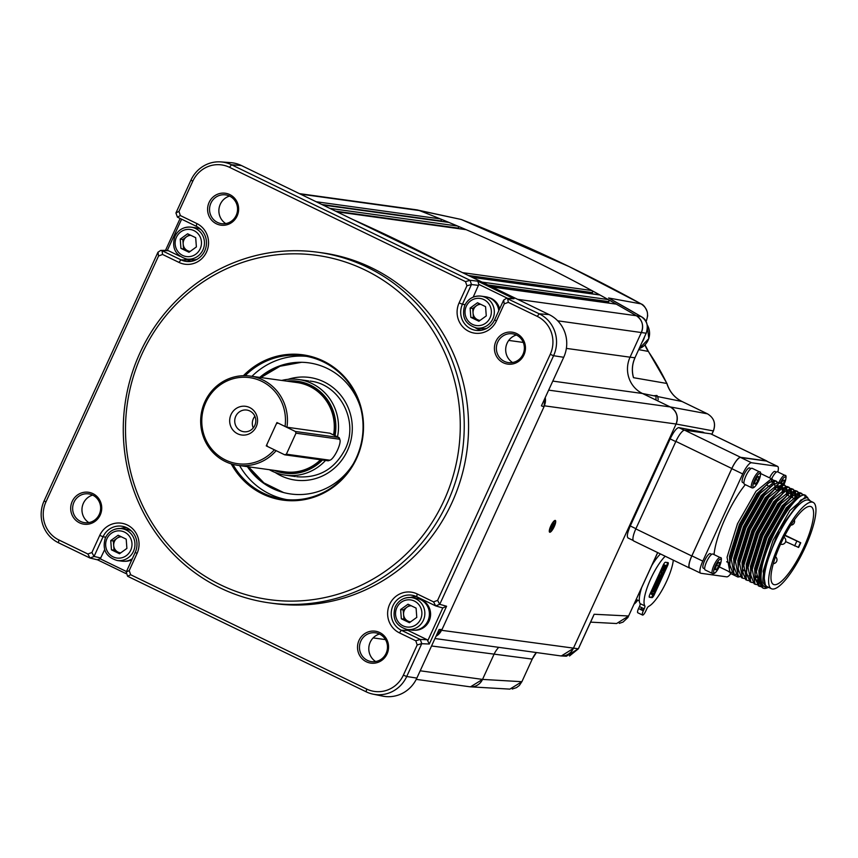 <?xml version="1.0" encoding="UTF-8"?>
<svg xmlns="http://www.w3.org/2000/svg" width="858" height="858" viewBox="0 0 858 858"><rect width="100%" height="100%" fill="white"/><g stroke="black" fill="none" stroke-linecap="round" stroke-linejoin="round"><path stroke-width="1.29" d="M276.158 450.664A45.056 43.361 97.9 0 1 237.891 465.347A45.056 43.361 97.9 0 1 204.89 401.748A45.056 43.361 97.9 0 1 250.225 376.083A45.056 43.361 97.9 0 1 286.926 427.23L330.008 433.236M274.356 470.388A46.418 44.67 -82.1 0 0 322.436 460.027M325.514 460.456A48.273 46.461 97.9 0 1 285.414 475.16A48.273 46.461 97.9 0 1 269.337 469.691M231.038 414.553A14.479 13.943 97.9 0 1 249.635 407.529A14.479 13.943 97.9 0 1 256.21 426.748A14.479 13.943 97.9 0 1 237.612 433.783A14.479 13.943 97.9 0 1 231.038 414.553M254.783 425.493A10.939 10.532 -82.1 0 0 246.772 410.049A10.939 10.532 -82.1 0 0 235.757 416.28A10.939 10.532 -82.1 0 0 243.769 431.724A10.939 10.532 -82.1 0 0 254.783 425.493M254.869 416.269A10.939 10.532 -82.1 0 0 253.26 427.928M276.941 422.544L285.038 426.458A43.447 41.817 -82.1 0 0 236.186 378.013A43.447 41.817 -82.1 0 0 206.928 441.924A43.447 41.817 -82.1 0 0 274.356 449.796L266.259 445.87L276.941 422.544M281.671 380.437A48.273 46.461 97.9 0 1 298.638 379.526A48.273 46.461 97.9 0 1 337.505 436.872M335.038 435.671A46.418 44.67 -82.1 0 0 286.701 381.124M286.926 427.23L285.038 426.458M658.183 399.635A4.022 1.062 84.7 0 0 656.735 395.484A4.022 1.062 84.7 0 0 656.027 399.335M550.75 526.083A6.521 1.684 115.8 0 0 549.356 531.778A6.521 1.684 115.8 0 0 554.257 526.565A6.521 1.684 115.8 0 0 554.836 520.484A6.521 1.684 115.8 0 0 550.75 526.083M436.014 636.228A12.87 12.387 -82.1 0 0 441.484 630.298L441.859 629.482M543.854 406.703L544.272 405.802A12.87 12.387 -82.1 0 0 545.227 397.683M441.891 262.645A1609.018 1548.733 -82.1 0 0 353.099 219.637M299.399 193.629L416.602 209.824A12.87 12.387 97.9 0 1 419.294 210.532A1609.018 1548.733 97.9 0 1 440.326 218.897A1.609 1.544 -82.1 0 1 441.184 220.978L441.098 221.3M458.311 228.539L458.408 228.142A1.609 1.544 -82.1 0 0 457.582 226.029A1609.018 1548.733 97.9 0 0 448.959 222.436A1.609 1.544 -82.1 0 0 448.595 222.34L322.758 204.944M468.672 275.622L592.438 292.621A1.609 1.544 -82.1 0 0 591.763 290.519A1609.018 1548.733 97.9 0 0 466.173 229.687A1.609 1.544 -82.1 0 0 465.797 229.579L336.808 211.744M592.385 292.717L592.267 293.844M608.644 302.971A1.609 1.544 -82.1 0 1 608.73 301.812L608.815 301.641A1.609 1.544 97.9 0 0 608.161 299.549A1609.018 1548.733 97.9 0 0 599.967 295.002A1.609 1.544 -82.1 0 0 599.452 294.83L471.943 277.209M491.795 286.819L616.312 304.14L492.106 286.969M616.312 304.14A1609.018 1548.733 97.9 0 1 636.422 315.744A12.87 12.387 97.9 0 1 641.409 332.378L630.051 357.185A27.349 26.33 -82.1 0 0 642.481 393.5L670.227 406.939A12.87 12.387 97.9 0 1 676.083 424.024L573.294 648.519A12.87 12.387 97.9 0 1 560.349 655.855L434.963 638.524M469.487 686.722L470.516 686.829L482.528 679.407L493.886 654.6A27.349 26.33 -82.1 0 1 498.712 647.329A27.349 26.33 -82.1 0 0 493.886 654.6L482.528 679.407A12.87 12.387 97.9 0 1 469.573 686.743L416.227 679.364M731.831 468.5L675.879 441.398L635.821 528.893A12.87 3.335 -64.2 0 1 635.917 528.689L675.782 441.613A12.87 3.335 -64.2 0 1 675.879 441.398A12.87 3.335 -64.2 0 1 684.673 430.212L740.626 457.314A12.87 3.335 115.8 0 0 731.831 468.5L691.773 555.995A12.87 3.335 115.8 0 0 689.617 568.06A12.87 3.335 115.8 0 0 689.886 568.135L690.304 568.2M628.249 538.009C626.555 537.129 627.219 533.108 630.276 525.954L670.141 438.878C673.616 431.778 676.501 428.013 678.796 427.606L702.938 432.185M666.923 383.655L666.859 383.462A255.33 245.763 -82.1 0 0 648.305 351.415L638.674 349.624M633.183 376.351L633.59 377.702L666.859 383.462A29.998 28.872 -82.1 0 0 682.024 401.501L657.582 396.557M634.974 357.711L646.181 333.236C648.755 326.287 647.093 320.742 641.183 316.602L636.422 315.744C642.256 319.916 643.918 325.45 641.409 332.378L630.051 357.185L634.952 357.765A27.692 26.652 -82.1 0 0 633.451 377.552L633.032 375.911M557.7 320.806L646.246 333.226C648.519 325.128 646.846 319.594 641.226 316.613L641.183 316.602A1608.675 1548.411 -82.1 0 0 608.569 297.983L641.098 303.893A1606.369 1546.191 -82.1 0 0 569.186 266.634A1606.369 1546.191 -82.1 0 0 461.229 219.476L416.505 209.813M566.366 348.391L630.051 357.185A27.349 26.33 -82.1 0 0 642.481 393.5L552.82 381.102M560.231 655.834L561.346 655.952L573.294 648.519L676.083 424.024C678.592 416.645 676.64 410.95 670.237 406.939L642.481 393.5L656.188 396.278M544.272 405.802L676.083 424.024L713.33 430.92C715.958 423.498 714.017 417.803 707.475 413.835L682.024 401.501A3.218 0.837 -64.2 0 1 682.078 401.523A3.218 0.837 -64.2 0 1 682.121 401.555M590.594 622.136L616.591 623.53L628.549 616.098L657.636 552.563M561.346 655.952L566.398 656.22L578.367 648.734M470.516 686.829L509.877 689.124L521.889 681.702L532.228 659.105L431.553 645.977M517.61 299.324L636.422 315.744A1609.018 1548.733 -82.1 0 0 419.294 210.532L417.449 209.974M300.354 194.09L419.294 210.532L461.229 219.476A3.218 0.847 -68.7 0 1 461.272 219.487L569.24 266.656L641.151 303.914A3.218 0.815 118.9 0 0 641.098 303.893C647.211 307.968 648.97 313.556 646.364 320.678L646.417 320.56M645.945 321.589L646.364 320.678L645.28 320.474M100.225 515.014A16.12 15.519 -82.1 0 0 92.9 493.618A16.12 15.519 -82.1 0 0 72.201 501.437A16.12 15.519 -82.1 0 0 79.526 522.833A16.12 15.519 -82.1 0 0 100.225 515.014M99.281 514.403A14.532 13.996 -82.1 0 0 87.773 493.79A14.532 13.996 -82.1 0 0 74.002 502.166A14.532 13.996 -82.1 0 0 83.794 522.533A14.532 13.996 -82.1 0 0 99.281 514.403M92.643 495.087A15.187 14.618 -82.1 0 0 83.387 503.26A15.187 14.618 -82.1 0 0 88.835 522.608M379.461 634.03A15.187 14.618 -82.1 0 0 370.216 642.202A15.187 14.618 -82.1 0 0 375.665 661.539M386.111 653.335A14.532 13.996 -82.1 0 0 374.603 632.721A14.532 13.996 -82.1 0 0 360.832 641.098A14.532 13.996 -82.1 0 0 370.624 661.475A14.532 13.996 -82.1 0 0 386.111 653.335M387.055 653.946A16.12 15.519 -82.1 0 0 379.729 632.55A16.12 15.519 -82.1 0 0 359.03 640.368A16.12 15.519 -82.1 0 0 366.355 661.765A16.12 15.519 -82.1 0 0 387.055 653.946M431.424 257.582A1608.675 1548.411 -82.1 0 0 397.694 240.712A1608.675 1548.411 -82.1 0 0 363.567 224.71M442.353 607.839L435.649 605.898L433.59 601.898L417.181 593.95A21.461 20.656 -82.1 0 0 389.629 604.364A21.461 20.656 -82.1 0 0 399.378 632.839L415.787 640.787L420.281 639.446L401.362 630.276L399.378 632.839M417.181 593.95L416.72 596.728A18.511 17.814 -82.1 0 0 413.738 595.613A18.511 17.814 -82.1 0 0 392.953 605.705A18.511 17.814 -82.1 0 0 401.362 630.276L407.936 630.405A17.696 17.031 -82.1 0 1 405.952 629.268M433.59 601.898L437.612 600.353L550.246 354.354A28.614 27.542 -82.1 0 0 537.247 316.377L508.29 302.359L504.247 303.861L496.407 320.967A21.461 20.656 -82.1 0 1 468.854 331.381A21.461 20.656 -82.1 0 1 459.105 302.895L466.945 285.789L465.497 281.628L229.526 167.321A28.614 27.542 -82.1 0 0 192.782 181.21L178.957 211.39L180.373 215.572L196.782 223.52A21.461 20.656 -82.1 0 1 206.531 252.005A21.461 20.656 -82.1 0 1 178.979 262.409L162.57 254.461L158.537 256.006L45.903 502.005A28.614 27.542 -82.1 0 0 58.912 539.982L87.87 554.011L91.913 552.498L99.743 535.392A21.461 20.656 -82.1 0 1 127.295 524.989A21.461 20.656 -82.1 0 1 137.044 553.464L135.242 552.327L126.212 572.061L127.606 576.254L366.184 691.816A31.553 30.373 -82.1 0 0 373.101 694.165L382.571 696.095A32.175 30.974 -82.1 0 0 416.849 678.099L439.092 629.504L442.042 629.472L544.004 406.767L544.894 398.412M229.536 196.074A15.187 14.618 -82.1 0 0 220.292 204.247A15.187 14.618 -82.1 0 0 225.74 223.584M236.186 215.39A14.532 13.996 -82.1 0 0 224.678 194.777A14.532 13.996 -82.1 0 0 210.907 203.142A14.532 13.996 -82.1 0 0 220.699 223.52A14.532 13.996 -82.1 0 0 236.186 215.39M237.13 215.991A16.12 15.519 -82.1 0 0 229.805 194.594A16.12 15.519 -82.1 0 0 209.105 202.413A16.12 15.519 -82.1 0 0 216.431 223.809A16.12 15.519 -82.1 0 0 237.13 215.991M516.366 335.006A15.187 14.618 -82.1 0 0 507.11 343.179A15.187 14.618 -82.1 0 0 512.558 362.526M523.005 354.322A14.532 13.996 -82.1 0 0 511.497 333.708A14.532 13.996 -82.1 0 0 497.737 342.074A14.532 13.996 -82.1 0 0 507.528 362.451A14.532 13.996 -82.1 0 0 523.005 354.322M523.948 354.922A16.12 15.519 -82.1 0 0 516.623 333.537A16.12 15.519 -82.1 0 0 495.924 341.355A16.12 15.519 -82.1 0 0 503.249 362.752A16.12 15.519 -82.1 0 0 523.948 354.922M269.519 602.906L273.841 603.506A176.995 170.356 -82.1 0 0 451.941 502.713A176.995 170.356 -82.1 0 0 322.308 252.853L317.986 252.263A176.995 170.356 -82.1 0 0 139.897 353.056A176.995 170.356 -82.1 0 0 269.519 602.906A176.995 170.356 -82.1 0 0 447.619 502.112A176.995 170.356 -82.1 0 0 317.986 252.263M443.951 500.643A173.777 167.267 97.9 0 1 220.785 584.952A173.777 167.267 97.9 0 1 141.827 354.29A173.777 167.267 97.9 0 1 364.993 269.98A173.777 167.267 97.9 0 1 443.951 500.643M231.22 463.856A73.338 70.592 -82.1 0 0 295.152 500.686A73.338 70.592 -82.1 0 0 356.638 458.344A73.338 70.592 -82.1 0 0 333.934 367.385A73.338 70.592 -82.1 0 0 243.404 375.707M232.915 464.35A72.404 69.691 -82.1 0 0 283.408 499.249A72.404 69.691 -82.1 0 0 356.263 458.011A72.404 69.691 -82.1 0 0 303.239 355.802A72.404 69.691 -82.1 0 0 245.173 375.697M306.467 356.327A72.404 69.691 -82.1 0 0 251.93 376.319M360.832 408.623A66.184 63.706 -82.1 0 0 300.976 362.28A66.184 63.706 -82.1 0 0 259.738 377.402M247.404 466.655A66.184 63.706 -82.1 0 0 282.99 492.395A66.184 63.706 -82.1 0 0 353.174 464.028M239.597 465.583A72.404 69.691 -82.1 0 0 286.658 499.613M459.105 302.895L462.43 304.247L471.45 284.545L470.098 280.33L231.521 164.757A31.553 30.373 -82.1 0 0 220.881 161.905A31.553 30.373 -82.1 0 0 191.002 180.073L175.933 212.977L177.424 217.149L196.321 226.298L196.782 223.52M178.979 262.409L180.963 259.845L187.537 259.974A17.696 17.031 -82.1 0 0 191.484 261.304M179.869 256.263L168.286 250.654L162.065 250.697L180.963 259.845A18.511 17.814 -82.1 0 0 188.31 261.572A18.511 17.814 -82.1 0 0 205.995 247.136A18.511 17.814 -82.1 0 0 196.321 226.298M187.537 259.974L184.802 258.655M162.57 254.461L162.033 250.675L160.725 250.397L167.353 250.375L181.628 219.176M58.912 539.982L58.462 542.76A31.553 30.373 -82.1 0 1 44.123 500.868L157.947 252.252L160.725 250.397M168.286 250.654L167.353 250.375M189.908 234.899A10.457 10.071 -82.1 0 0 188.792 235.671M543.554 406.553L541.43 405.866L563.717 357.293L553.582 355.705L439.757 604.322L446.589 606.252L429.3 644.026L427.177 639.725L407.936 630.405M439.757 604.322L435.649 605.898L416.72 596.728A17.696 17.031 -82.1 0 0 410.339 597.49M97.34 559.716L100.268 558.848L104.644 549.667M97.801 559.899L90.026 558.043L94.037 556.467L103.067 536.743L99.743 535.392M126.834 527.756A17.696 17.031 -82.1 0 0 120.452 528.528M135.242 552.327A18.511 17.814 -82.1 0 0 123.863 526.64A18.511 17.814 -82.1 0 0 103.067 536.743L105.684 537.194M120.431 536.357A10.457 10.071 -82.1 0 0 119.305 537.14M87.87 554.011L90.026 558.043L58.462 542.76M137.044 553.464L129.215 570.57L130.663 574.742L366.634 689.038A28.614 27.542 -82.1 0 0 403.367 675.16L417.192 644.969L415.787 640.787M373.101 694.165A31.553 30.373 -82.1 0 0 406.713 676.501L421.771 643.597L420.281 639.446L427.177 639.725M563.717 357.293A32.175 30.974 -82.1 0 0 549.099 314.575L241.377 165.519A32.175 30.974 -82.1 0 0 230.523 162.612L220.881 161.905M550.246 354.354L553.582 355.705A31.553 30.373 -82.1 0 0 539.242 313.814L506.531 298.273L503.646 300.107L494.616 319.83L496.407 320.967M470.002 280.276L477.777 281.188L514.006 298.745L506.531 298.273M475.429 327.799A17.696 17.031 -82.1 0 0 481.359 330.266M465.057 304.697L462.43 304.247A18.511 17.814 -82.1 0 0 478.196 330.534A18.511 17.814 -82.1 0 0 494.616 319.83M473.176 297.158L478.839 284.406L507.528 298.305M479.794 303.861A10.457 10.071 -82.1 0 0 478.678 304.633M477.777 281.188L478.839 284.406M478.56 285.382L471.45 284.545L466.945 285.789M544.004 406.767L541.43 405.866M436.347 635.51L441.505 629.482M446.589 606.252L442.803 607.925L427.981 640.293M441.87 607.646L442.803 607.925M651.372 593.532L651.136 592.235L652.552 591.098M651.501 593.597L652.412 591.655L653.85 591.516L653.925 592.235L654.901 590.1L652.606 591.033L651.79 592.385L651.319 593.843L652.541 595.259L653.313 593.564L652.638 594.176L651.501 593.597M651.726 592.524L651.136 592.235M656.52 583.247L657.818 583.805L659.223 580.083L658.826 579.247L656.306 582.7L656.273 583.601L658.472 580.147L658.847 580.737L658.15 580.405L656.52 583.247L657.142 583.783M657.829 579.836L658.15 580.405L657.764 579.815L657.367 580.437M658.472 580.147L658.504 582.003L657.217 583.59M656.627 581.81L656.048 581.531L656.906 580.212M656.949 583.461L658.526 579.74L658.129 578.903L657.078 579.558L655.426 583.419L656.048 581.531M661.271 571.675L660.681 571.385L662.086 570.248M663.052 569.776L660.864 572.994L662.086 574.42L662.859 572.715L661.303 573.208L661.379 571.728L662.676 570.57L663.47 571.385L664.446 569.262L661.443 569.851L660.167 572.661L660.875 573.305M662.14 570.184L661.443 569.851M664.929 566.076L663.556 567.728L664.929 565.111L664.21 565.25L663.277 568.511L665.443 566.237L664.189 568.457L664.875 568.393L665.583 566.838L665.69 565.443L664.296 565.765M665.69 565.443L664.65 565.261M664.135 567.192L664.553 565.98L664.682 566.666M663.277 567.352L662.934 566.462L664.231 564.768L663.513 564.907L662.408 567.642L662.837 568.103L663.749 566.999M663.524 566.752L662.934 566.462M659.416 575.793L658.837 575.504L659.566 575.461M660.016 575.364L659.159 576.351L660.971 575.9L657.871 579.107L659.427 579.322L659.437 580.029L660.285 578.335L658.612 578.807L661.85 574.914L659.866 575.289M659.727 575.117L659.244 574.313L658.837 575.504M660.016 574.656L659.309 574.324M661.325 575.546L659.845 575.107M658.247 578.635L660.563 575.847M653.453 588.813L652.874 588.534L653.603 588.502M655.63 584.952L654.579 586.368L655.769 585.821L654.751 588.052L654.161 587.269L653.185 589.392L655.029 588.942L655.104 589.66L656.08 587.526L654.869 588.073L657.464 584.502L655.469 584.866M656.778 585.113L655.458 584.684M655.351 584.673L654.858 583.89L653.882 586.025L654.986 585.467M654.836 587.869L654.171 587.73L655.072 585.778M654.761 588.02L654.171 587.73M649.184 596.943L651.179 597.222A3.218 0.837 115.8 0 0 653.378 594.422L666.73 565.261L667.567 565.669A3.218 0.837 115.8 0 0 668.103 562.644A3.218 0.837 115.8 0 0 668.039 562.623L665.443 562.269A3.218 0.837 115.8 0 0 663.245 565.068L649.892 594.229A3.218 0.837 115.8 0 0 649.42 597.265L652.016 597.629A3.218 0.837 115.8 0 0 654.214 594.83L667.567 565.669M666.73 565.261A3.218 0.837 115.8 0 0 667.438 562.548M656.413 584.931L656.767 584.159L656.08 584.77M655.029 587.966L655.383 587.194L654.697 587.805M653.968 587.698L653.464 586.926L652.874 588.534M654.783 586.1L654.118 587.569M659.18 578.893L659.587 578.002L658.826 578.603M660.059 575.772L657.239 578.603L658 578.882M660.821 575.31L661.153 574.581L660.617 575.214M663.76 566.398L662.741 567.095M663.888 568.082L664.542 567.127M663.341 569.809L663.749 568.918L662.355 569.433M660.875 572.908L660.681 571.385M661.754 573.273L662.161 572.372L661.046 572.93M653.796 590.658L654.128 589.757L651.898 590.69L650.621 593.5L651.329 594.154M652.209 594.111L652.616 593.221L651.501 593.779M665.422 568.103A27.349 7.079 -64.2 0 1 655.844 589.028M665.218 556.241A29.762 7.701 115.8 0 0 648.959 582.936A29.762 7.701 115.8 0 0 644.851 605.92A3.218 0.837 -64.2 0 1 644.219 608.837L639.457 606.542A3.218 0.837 115.8 0 0 640.1 603.614A29.762 7.701 -64.2 0 1 641.537 587.966M651.898 565.315A29.762 7.701 -64.2 0 1 660.456 553.936M644.219 608.837L643.296 610.842A4.505 1.169 115.8 0 0 642.545 615.057A4.505 1.169 115.8 0 0 642.642 615.089A4.505 1.169 115.8 0 0 645.72 611.175L646.632 609.18A3.218 0.837 -64.2 0 1 648.594 606.434A29.762 7.701 115.8 0 0 663.62 587.312A29.762 7.701 115.8 0 0 673.315 560.167M643.296 610.842L638.545 608.536L639.457 606.542M637.891 612.784A4.505 1.169 -64.2 0 1 637.794 612.762A4.505 1.169 -64.2 0 1 638.545 608.536M641.57 607.561L640.969 608.869A4.505 1.169 -64.2 0 1 640.636 609.545M666.998 565.39A29.762 7.701 -64.2 0 1 665.315 570.581M657.882 586.808A29.762 7.701 -64.2 0 1 653.807 593.489M658.14 579.515L657.453 579.171M637.247 599.935A16.066 12.237 44.2 0 1 636.164 601.994A15.616 10.06 52.7 0 0 637.033 601.104A16.066 12.237 -135.8 0 0 637.633 600.117M635.703 600.686A16.066 9.545 14.4 0 0 637.033 599.828M633.933 541.033A12.87 3.335 -64.2 0 1 633.665 540.958A12.87 3.335 -64.2 0 1 635.821 528.893L691.773 555.995M766.559 460.896L710.606 433.794A12.87 3.335 -64.2 0 1 710.874 433.88L766.827 460.982A12.87 3.335 115.8 0 0 766.559 460.896L740.626 457.314M710.606 433.794L684.673 430.212M798.315 547.318L798.605 547.447A43.2 11.186 115.8 0 0 800.739 542.782L785.016 535.167M810.209 506.402A43.2 11.186 -64.2 0 1 811.121 506.67A43.2 11.186 -64.2 0 1 803.131 548.788A43.2 11.186 -64.2 0 1 774.356 584.706A43.2 11.186 -64.2 0 1 773.455 584.427A43.2 11.186 -64.2 0 1 781.445 542.31A43.2 11.186 -64.2 0 1 810.209 506.402M813.191 502.402L808.869 500.311A47.951 12.409 115.8 0 0 807.861 500A47.951 12.409 115.8 0 0 775.932 539.864A47.951 12.409 115.8 0 0 767.063 586.615L771.385 588.706A47.951 12.409 115.8 0 0 772.393 589.006A47.951 12.409 115.8 0 0 804.321 549.152A47.951 12.409 115.8 0 0 813.191 502.402A47.951 12.409 115.8 0 0 812.183 502.102A47.951 12.409 115.8 0 0 780.244 541.956A47.951 12.409 115.8 0 0 771.385 588.706M810.392 501.04L806.981 497.447L800.739 500.117L778.989 530.137L764.049 570.195C763.727 571.042 762.29 580.973 763.202 582.796L766.677 587.44C761.228 586.829 759.738 579.643 762.226 565.894C768.661 536.175 795.72 492.267 804.879 495.152L807.753 497.608M804.278 497.962L789.875 510.607L773.058 540.304L763.105 571.299L765.668 587.087L766.72 587.419M762.226 565.894A51.03 13.202 115.8 0 0 763.041 588.084A51.03 13.202 115.8 0 0 764.113 588.406A51.03 13.202 115.8 0 0 767.041 587.945L768.586 587.355M735.896 574.485L734.137 574.077L731.252 559.287L741.677 525.782L760.134 493.382L775.503 480.93L777.884 482.443M734.137 574.077L733.097 573.584L729.783 564.8L730.212 558.783L740.647 525.278L759.105 492.889L768.296 483.022L774.474 480.426L776.522 481.22M731.692 572.447L729.944 572.05L727.048 557.26L737.483 523.755L755.941 491.355L771.31 478.893L771.524 481.713M745.302 484.652A51.03 13.202 115.8 0 0 714.049 554.6M763.041 588.084L759.158 579.021L759.587 573.015L770.023 539.51L788.481 507.11L797.661 497.243L803.849 494.658L805.812 495.409M761.067 586.679L759.309 586.271L756.424 571.482L766.859 537.977L785.317 505.576L800.686 493.125L803.056 494.637M760.692 586.143L758.815 585.982M759.309 586.271L758.279 585.778L754.965 576.994L755.394 570.988L765.819 537.473L784.276 505.083L793.468 495.216L799.645 492.621L801.704 493.414M756.874 584.641L755.115 584.244L752.23 569.455L762.665 535.95L781.123 503.549L796.492 491.087L798.862 492.61M755.115 584.244L754.085 583.74L750.761 574.957L751.19 568.951L761.625 535.446L780.083 503.045L789.274 493.178L795.452 490.594L797.511 491.387M752.68 582.614L750.922 582.207L748.037 567.417L758.461 533.912L776.919 501.512L792.288 489.06L794.669 490.572M750.922 582.207L749.881 581.713L746.567 572.93L746.996 566.923L757.432 533.408L775.889 501.018L785.081 491.151L791.258 488.556L793.307 489.35M748.476 580.576L746.728 580.18L743.832 565.39L754.268 531.885L772.726 499.485L788.094 487.022L790.475 488.545M746.814 580.019L746.224 579.89M746.728 580.18L745.688 579.676L742.374 570.892L742.803 564.886L753.238 531.381L771.696 498.981L780.877 489.114L787.065 486.529L789.113 487.323M744.283 578.549L742.524 578.142L739.639 563.352L750.074 529.847L768.532 497.447L783.901 484.995L786.271 486.507M742.524 578.142L741.494 577.649L738.18 568.865L738.609 562.859L749.034 529.343L767.492 496.954L776.683 487.087L784.201 484.116C786.411 477.885 786.647 474.967 784.909 475.364A8.848 2.295 -64.2 0 0 778.903 482.496M740.089 576.512L738.33 576.115L735.445 561.325L745.881 527.82L764.339 495.42L779.707 482.957L782.078 484.48M738.33 576.115L737.301 575.611L733.976 566.827L734.405 560.821L744.841 527.316L763.298 494.916L772.49 485.049L778.667 482.453L780.726 483.258M801.158 493.211L802.369 494.744M799.206 493.211L799.946 495.709M759.18 579.879L757.4 581.059M796.964 491.184L798.176 492.707M798.476 493.414L799.045 496.256M758.622 579.021L756.22 580.641M795.012 491.173L795.752 493.672M795.881 494.723L795.881 498.755M756.831 576.383L755.995 577.069M792.771 489.146L793.982 490.679M794.272 491.377L794.851 494.229M794.916 495.398L794.808 498.766M790.819 489.146L791.559 491.645M791.687 492.696L791.687 496.718M788.577 487.119L789.778 488.642M790.079 489.35L790.647 492.192M790.722 493.371L790.615 496.739M750.761 574.538L747.822 576.576M787.494 490.658L787.505 494.562M784.373 485.081L785.585 486.615M785.885 487.312L786.454 490.165M786.529 491.334L786.421 494.701M783.386 492.567L783.354 491.645L783.3 492.653M743.403 570.881L744.068 570.431M782.324 489.307L782.217 492.674M800.739 542.782L784.845 535.499M785.649 541.591L798.605 547.447M800.417 542.739A41.999 10.864 -64.2 0 1 798.272 547.404M774.731 483.537L772.221 482.057L773.444 481.166M777.734 490.497L777.895 487.451M777.852 486.046L777.67 484.523M777.101 482.561L775.943 481.006M773.058 482.207L774.345 483.762M774.72 484.684L775.203 487.419M771.31 478.893L773.744 480.405M772.221 482.057L771.514 482.035M768.296 483.022L757.625 493.929L740.068 524.774L730.169 556.681L729.804 563.534M779.858 489.95L779.193 486.54M772.49 485.049L761.818 495.956L744.272 526.812L734.362 558.719L733.976 566.827M784.051 491.988L783.386 488.567M782.957 487.698L779.911 486.1M775.696 487.891L766.012 497.994L748.466 528.839L738.556 560.746L738.18 568.865M788.255 494.015L787.59 490.604M787.151 489.725L784.105 488.138M779.89 489.929L770.205 500.021L752.659 530.877L742.76 562.784L742.374 570.892M743.725 575.139L745.527 576.876M793.468 495.216L791.559 496.707L792.481 496.021L791.784 492.631M791.355 491.763L788.298 490.165M784.094 491.956L774.409 502.059L756.853 532.904L746.953 564.811L746.567 572.93M747.929 577.166L749.72 578.903M755.995 577.756L757.55 576.726M797.661 497.243L795.752 498.734L796.674 498.058L795.977 494.669M795.548 493.79L792.492 492.202M788.288 493.994L778.603 504.086L761.057 534.942L751.147 566.848L750.761 574.957M756.348 581.274L759.201 580.34M799.742 495.827L796.696 494.229M791.559 496.707L782.796 506.123L765.25 536.969L755.34 568.875L754.965 576.994M756.316 581.231L759.598 583.343M795.752 498.734L786.99 508.151L769.444 539.006L759.545 570.913L759.169 577.766M769.991 481.831L756.917 493.586L739.371 524.442L729.472 556.349L729.986 567.771M779.193 490.54L778.721 486.851M774.184 483.858L761.121 495.613L743.564 526.469L733.665 558.376L734.18 569.809M742.567 573.873L742.052 562.44L751.962 530.534L769.508 499.678L782.571 487.923L781.22 486.25M778.378 485.896L765.315 497.651L747.768 528.507L737.859 560.413L738.373 571.836M787.59 494.605L787.108 490.915M746.771 575.9L746.256 564.478L756.155 532.571L773.702 501.716L786.775 489.961L785.413 488.288M785.081 488.095L784.544 487.891M791.784 496.632L791.312 492.953M750.965 577.938L750.45 566.505L760.349 534.598L777.906 503.753L790.969 491.988L788.738 489.929M755.995 576.984L756.853 576.394M795.977 498.562L795.505 494.98M755.158 579.965L754.643 568.543L764.553 536.636L782.099 505.78L795.162 494.026L792.942 491.956M756.252 580.834L759.169 579.643M799.356 496.063L798.369 494.53M757.775 582.786L759.523 583M799.356 496.053L786.293 507.818L768.747 538.663L758.837 570.57L759.351 582.003M779.096 486.593L779.096 490.626M730.877 573.616A12.87 3.335 -64.2 0 1 726.747 576.855L700.911 573.283A12.87 3.335 -64.2 0 1 700.632 573.198A12.87 3.335 -64.2 0 1 702.788 561.143L742.717 473.938A12.87 3.335 -64.2 0 1 751.511 462.752L777.359 466.323A12.87 3.335 -64.2 0 1 777.627 466.409A12.87 3.335 -64.2 0 1 777.841 471.943M702.788 561.143L691.88 555.855A12.87 3.335 115.8 0 0 689.725 567.921L700.632 573.198M691.88 555.855L731.799 468.661L742.717 473.938M751.511 462.752L740.604 457.464A12.87 3.335 115.8 0 0 731.799 468.661M740.604 457.464L766.441 461.036L777.359 466.323M777.627 466.409L766.72 461.121A12.87 3.335 115.8 0 0 766.441 461.036M772.361 479.204L761.378 473.884A51.03 13.202 115.8 0 0 760.585 473.616M764.049 570.195L778.807 530.137L800.739 500.117M483.933 328.775A15.894 15.305 -82.1 0 0 486.078 328.711M499.624 308.901A15.894 15.305 -82.1 0 0 488.266 297.394M194.047 259.802A15.894 15.305 -82.1 0 0 196.192 259.749M200.429 229.075A15.894 15.305 -82.1 0 0 198.38 228.432M124.56 561.271A15.894 15.305 -82.1 0 0 131.864 559.727M130.952 530.534A15.894 15.305 -82.1 0 0 128.904 529.901M414.446 630.233A15.894 15.305 -82.1 0 0 429.097 621.063A15.894 15.305 -82.1 0 0 418.779 598.863M486.733 328.367A16.087 15.487 97.9 0 1 481.177 328.646L476.64 328.024A16.087 15.487 97.9 0 0 492.824 318.854A16.087 15.487 97.9 0 0 481.048 296.139A16.087 15.487 97.9 0 0 464.854 305.309M476.64 328.024C465.293 324.581 461.336 317.02 464.757 305.319C468.264 298.616 473.691 295.56 481.048 296.139L485.585 296.771A16.087 15.487 97.9 0 1 498.777 310.735M486.272 315.905L478.893 321.235L470.817 317.331L470.12 308.076L477.488 302.745L485.564 306.66L486.272 315.905M479.633 320.699L473.412 317.685L470.817 317.331M473.412 317.685L472.715 308.44L470.12 308.076M472.715 308.44L479.343 303.646M480.105 320.366A8.044 7.743 97.9 0 1 473.788 308.966A8.044 7.743 97.9 0 1 480.727 304.311M190.841 235.349A8.044 7.743 -82.1 0 0 187.559 250.675L180.931 248.359L180.234 239.114L187.612 233.784L195.688 237.687L196.385 246.932L189.007 252.273L180.931 248.359M196.847 259.406A16.087 15.487 97.9 0 1 191.291 259.684L186.754 259.052A16.087 15.487 97.9 0 0 202.949 249.893A16.087 15.487 97.9 0 0 191.162 227.177A16.087 15.487 97.9 0 0 174.968 236.336M186.754 259.052C175.418 255.62 171.45 248.048 174.871 236.347C178.378 229.654 183.816 226.598 191.162 227.177L195.699 227.799A16.087 15.487 97.9 0 1 200.965 229.579M190.219 251.394A8.044 7.743 97.9 0 1 187.559 250.675L189.747 251.737M183.526 248.723L182.829 239.468L180.234 239.114M182.829 239.468L189.457 234.674M132.347 558.676A16.087 15.487 97.9 0 1 121.804 561.143L117.267 560.521A16.087 15.487 97.9 0 0 133.462 551.351A16.087 15.487 97.9 0 0 121.675 528.646A16.087 15.487 97.9 0 0 105.48 537.805M117.267 560.521C105.931 557.089 101.973 549.517 105.384 537.816C108.902 531.123 114.328 528.067 121.675 528.646L126.212 529.268A16.087 15.487 97.9 0 1 131.488 531.038M126.898 548.401L119.519 553.742L111.443 549.828L110.746 540.583L118.125 535.242L126.201 539.156L126.898 548.401M120.27 553.195L114.039 550.182L111.443 549.828M114.039 550.182L113.342 540.937L110.746 540.583M113.342 540.937L119.97 536.143M120.731 552.863A8.044 7.743 97.9 0 1 114.425 541.462A8.044 7.743 97.9 0 1 121.364 536.808M411.239 605.78A8.044 7.743 -82.1 0 0 403.571 614.532L403.228 609.899L400.632 609.545L408.011 604.214L416.087 608.118L416.784 617.374L409.405 622.704L401.329 618.79L400.632 609.545M407.153 629.482C395.817 626.05 391.849 618.479 395.27 606.778C398.788 600.085 404.215 597.029 411.561 597.608L416.098 598.24A16.087 15.487 97.9 0 1 427.885 620.945A16.087 15.487 97.9 0 1 411.69 630.115L407.153 629.482A16.087 15.487 97.9 0 0 423.348 620.323A16.087 15.487 97.9 0 0 411.561 597.608A16.087 15.487 97.9 0 0 395.366 606.767M403.228 609.899L409.856 605.105M410.156 622.168L403.925 619.154L401.329 618.79M403.925 619.154L403.571 614.532A8.044 7.743 -82.1 0 0 407.968 621.106A8.044 7.743 97.9 0 0 410.617 621.835M643.972 338.073A15.894 15.305 97.9 0 1 643.361 339.607A15.894 15.305 97.9 0 1 642.599 341.066M642.041 342.267A16.087 15.487 -82.1 0 0 644.519 336.862M710.51 553.85A8.044 2.081 115.8 0 0 710.306 553.678A8.044 2.081 115.8 0 0 706.08 557.85A8.044 2.081 115.8 0 0 703.292 568.157L704.665 568.833M728.378 571.289A8.044 2.081 115.8 0 0 728.699 571.675L730.083 572.34M775.171 471.621A8.044 2.081 115.8 0 0 774.967 471.45A8.044 2.081 115.8 0 0 770.752 475.622A8.044 2.081 115.8 0 0 769.562 477.852M749.763 468.103A8.044 2.081 115.8 0 0 749.56 467.942A8.044 2.081 115.8 0 0 745.334 472.104A8.044 2.081 115.8 0 0 742.545 482.421L743.929 483.086M712.526 573.519L705.179 569.969A8.848 2.295 -64.2 0 1 706.66 561.679A8.848 2.295 -64.2 0 1 712.891 554.043L720.237 557.593A8.848 2.295 -64.2 0 0 714.006 565.229A8.848 2.295 -64.2 0 0 712.526 573.519C714.371 574.345 716.709 571.954 719.53 566.344C721.75 560.113 721.986 557.196 720.237 557.593M716.387 569.798L715.132 569.626L716.183 565.894L718.478 562.333L719.723 562.505L718.672 566.237L716.387 569.798L715.24 569.251M716.602 565.24L718.672 566.237M737.419 575.675A8.848 2.295 -64.2 0 0 737.934 577.037L730.587 573.476A8.848 2.295 -64.2 0 1 730.072 572.114M781.273 483.011L783.343 484.009L783.022 484.513M781.048 487.569L779.804 487.398L780.169 486.089M781.005 483.419L783.14 480.105L784.384 480.276L783.343 484.009M771.61 478.839A8.848 2.295 -64.2 0 1 777.562 471.814L784.909 475.364M751.78 487.784L744.433 484.223A8.848 2.295 -64.2 0 1 745.913 475.933A8.848 2.295 -64.2 0 1 752.144 468.296L759.491 471.857A8.848 2.295 -64.2 0 0 753.26 479.493A8.848 2.295 -64.2 0 0 751.78 487.784C753.624 488.599 755.962 486.207 758.783 480.609C761.003 474.377 761.239 471.46 759.491 471.857M754.386 483.891L755.437 480.158L757.732 476.598L758.976 476.769L757.936 480.501L755.641 484.062L754.386 483.891M754.493 483.504L755.641 484.062M755.855 479.493L757.936 480.501M555.083 522.425A5.212 1.351 115.8 0 0 555.019 521.964A5.212 1.351 115.8 0 0 552.198 524.066A5.212 1.351 115.8 0 0 549.924 530.233A5.212 1.351 115.8 0 0 550.632 531.005A5.212 1.351 115.8 0 0 553.474 527.391A5.212 1.351 115.8 0 0 555.083 522.425M553.442 526.587L554.343 523.552L553.399 523.283L550.664 529.107L551.608 529.365L553.442 526.587L551.758 525.772M550.718 528.936L551.608 529.365M286.368 454.193L329.59 460.167A11.583 3.003 115.8 0 0 330.255 460.06L328.678 460.671A12.87 3.335 -64.2 0 1 327.938 460.789L284.717 454.815L286.368 454.193L295.989 433.193L295.399 431.488L338.62 437.462A12.87 3.335 -64.2 0 1 338.889 437.537A12.87 3.335 -64.2 0 1 339.489 438.352L339.983 439.972A11.583 3.003 115.8 0 0 339.2 439.167L295.989 433.193M330.255 460.06A11.583 3.003 115.8 0 0 337.097 450.976A11.583 3.003 115.8 0 0 339.983 439.972M284.717 454.815L267.374 446.417L266.795 444.701L276.405 423.702L278.056 423.08L295.399 431.488M237.891 465.347L284.738 471.814A45.056 43.361 -82.1 0 0 320.527 459.759M333.569 434.963A45.056 43.361 -82.1 0 0 297.072 382.561L250.225 376.083M288.395 381.36A46.021 44.294 97.9 0 1 334.684 435.499M321.964 459.963A46.021 44.294 97.9 0 1 276.051 470.613M316.119 201.727L440.326 218.897M441.184 220.978L321.804 204.483M448.959 222.436L322.898 205.008M329.847 208.376L457.582 226.029M458.408 228.142L335.607 211.165M466.173 229.687L336.958 211.819M462.548 272.651L591.763 290.519M592.438 292.621L468.361 275.472M599.967 295.002L472.232 277.349M608.161 299.549L482.089 282.121M608.815 301.641L487.88 284.931M608.73 301.812L488.406 285.178M523.283 342.428L508.74 340.422M670.227 406.939L548.68 390.133M628.592 615.99L594.144 614.264L578.335 648.787L441.484 630.298M385.478 639.607L373.133 637.902M536.314 652.53A29.998 28.872 -82.1 0 0 532.228 659.105L521.889 681.702L482.528 679.407L420.195 670.795M288.127 379.322A51.812 49.871 97.9 0 1 340.315 394.712A51.812 49.871 97.9 0 1 347.436 450.6A51.812 49.871 97.9 0 1 275.246 472.511M630.276 525.954L635.917 528.689M702.563 432.003L704.547 432.958M684.244 430.233L678.796 427.606M670.141 438.878L675.782 441.613M670.237 406.939L707.475 413.835A3.218 0.837 -64.2 0 1 707.528 413.856L682.078 401.523C674.624 397.758 669.594 391.763 666.977 383.526L648.412 351.469A3.218 0.601 145.7 0 0 648.305 351.415A29.633 28.518 -82.1 0 1 644.98 344.937M711.775 434.32L713.384 430.802M536.4 652.541L532.282 658.987M512.226 689.028L516.484 687.633L519.347 685.478L521.943 681.584M260.864 377.552L280.008 366.248L301.63 362.291A66.356 63.867 -82.1 0 0 260.832 377.552M248.498 466.806A66.356 63.867 -82.1 0 0 283.623 492.567L263.889 482.893L248.53 466.816M94.048 556.434L100.826 558.011M126.458 571.535L100.268 558.848M97.619 559.866L125.912 573.573L97.64 559.866M91.913 552.498L94.037 556.467M126.212 572.061L129.215 570.57M130.663 574.742L127.606 576.254M366.184 691.816L366.634 689.038M416.849 678.099L406.713 676.501L403.367 675.16M421.771 643.597L417.192 644.969M549.099 314.575L539.242 313.814L537.247 316.377M514.006 298.745L507.775 298.573M241.377 165.519L231.521 164.757L229.526 167.321M441.334 629.858L438.888 629.954M429.3 644.026L421.728 643.704M437.612 600.353L439.714 604.418M507.679 298.53L508.29 302.359M504.247 303.861L503.646 300.107M465.497 281.628L470.098 280.33M191.002 180.073L192.782 181.21M175.933 212.977L178.957 211.39M180.373 215.572L177.402 217.128M158.537 256.006L158.001 252.155M44.123 500.868L45.903 502.005M665.358 565.594L664.789 565.325M644.851 605.92L640.1 603.614M643.618 610.156L640.969 608.869M796.75 541.269A38.782 10.039 -64.2 0 1 794.615 545.935M805.094 497.972L804.879 495.152M466.302 306.231A13.674 13.16 -82.1 0 0 472.522 324.388A13.674 13.16 -82.1 0 0 490.079 317.75A13.674 13.16 -82.1 0 0 483.869 299.592A13.674 13.16 -82.1 0 0 466.302 306.231M176.416 237.269A13.674 13.16 -82.1 0 0 182.636 255.416A13.674 13.16 -82.1 0 0 200.193 248.788A13.674 13.16 -82.1 0 0 193.983 230.63A13.674 13.16 -82.1 0 0 176.416 237.269M106.939 538.727A13.674 13.16 -82.1 0 0 113.149 556.885A13.674 13.16 -82.1 0 0 130.716 550.246A13.674 13.16 -82.1 0 0 124.496 532.099A13.674 13.16 -82.1 0 0 106.939 538.727M396.814 607.7A13.674 13.16 -82.1 0 0 403.035 625.847A13.674 13.16 -82.1 0 0 420.602 619.219A13.674 13.16 -82.1 0 0 414.382 601.061A13.674 13.16 -82.1 0 0 396.814 607.7M639.103 348.691A16.087 15.487 -82.1 0 0 647.093 324.678M715.379 565.787A7.647 1.973 115.8 0 0 714.253 572.994A7.647 1.973 115.8 0 0 719.476 566.355A7.647 1.973 115.8 0 0 720.602 559.137A7.647 1.973 115.8 0 0 715.379 565.787M783.847 484.77A7.647 1.973 115.8 0 0 784.148 484.126A7.647 1.973 115.8 0 0 785.338 476.93A7.647 1.973 115.8 0 0 780.287 483.043M754.632 480.04A7.647 1.973 115.8 0 0 753.517 487.258A7.647 1.973 115.8 0 0 758.74 480.609A7.647 1.973 115.8 0 0 759.856 473.401A7.647 1.973 115.8 0 0 754.632 480.04M329.708 433.14L338.62 437.462L339.2 439.167M327.938 460.789L329.59 460.167M295.356 476.533L285.414 475.16M308.58 380.898L298.638 379.526M653.678 395.763L656.735 395.484M296.739 476.726C318.479 478.474 334.62 469.326 345.173 449.249C359.223 421.278 339.843 383.998 309.963 381.091M633.204 540.486L627.938 537.934M704.633 432.979L702.756 432.067M648.412 351.469L645.034 344.873M633.354 377.048L633.376 377.102C631.67 370.474 632.217 364.028 635.006 357.754M593.521 615.744L578.389 648.787L569.508 655.973M641.226 316.613L609.062 298.252M646.482 320.656L647.651 315.862L647.329 312.13C645.581 307.443 643.521 304.708 641.151 303.914M707.528 413.856C714.038 417.867 716.012 423.552 713.438 430.898L711.861 434.352M657.721 552.606L627.906 617.492L623.026 622.093L619.272 623.369M165.519 250.364L180.126 218.458M636.271 599.463L639.317 600.932M642.545 615.057L637.794 612.762M634.116 604.161A16.087 16.087 0 0 0 637.698 600.15M689.617 568.06L633.665 540.958M767.17 485.381L770.323 486.915M775.557 489.446L778.721 490.98M782.078 492.599L782.914 493.007M786.271 494.637L787.108 495.045M788.148 495.538L791.312 497.072M792.342 497.576L795.505 499.109M729.944 572.05L719.272 566.881M784.92 485.285L783.88 484.781M789.971 490.465L789.274 490.122M794.176 492.492L793.468 492.16M779.193 490.722L779.182 488.299M787.59 494.787L787.569 492.363M791.784 496.825L791.762 494.401M757.593 575.836L755.673 577.327M795.977 498.852L795.967 496.428M759.158 579.021L759.137 576.597M789.274 493.178L787.354 494.669M785.081 491.151L783.161 492.642M780.877 489.114L778.967 490.604M776.683 487.087L774.774 488.567M729.783 564.8L729.761 562.376M726.651 561.765L729.804 563.288M743.436 569.894L745.87 571.074M750.074 573.101L750.75 573.434M756.016 575.986L759.18 577.52M773.294 563.642A3.861 3.861 0 0 0 775.493 556.735M790.84 525.15A3.861 3.861 0 0 0 794.358 519.927M780.587 544.154A3.861 3.861 0 0 0 783.933 537.237M647.061 324.517L648.83 338.578L639.092 348.713M710.306 553.678L711.679 554.343M774.967 471.45L776.351 472.114M749.56 467.942L750.943 468.607M737.934 577.037L740.218 576.662M555.019 521.964L554.6 520.591M550.632 531.005L549.302 531.52M329.976 433.226L338.889 437.537"/></g></svg>
